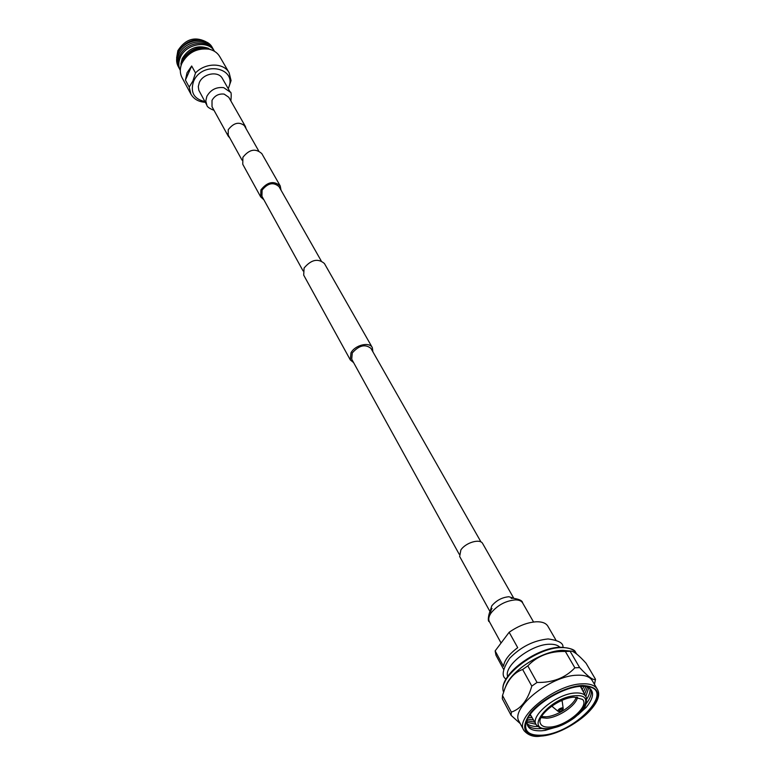 <?xml version="1.0" encoding="UTF-8"?>
<svg xmlns="http://www.w3.org/2000/svg" width="775" height="775" viewBox="0 0 775 775"><rect width="100%" height="100%" fill="white"/><g stroke="black" fill="none" stroke-linecap="round" stroke-linejoin="round"><path stroke-width="1.16" d="M263.858 199.747L260.7 196.918L260.904 189.904C267.52 181.747 273.972 180.439 280.25 185.981L281.005 190.146M260.7 196.918L242.769 164.3L242.885 157.325C249.288 149.294 255.605 148.064 261.824 153.634L280.25 185.981M372.901 351.811L372.329 347.626C369.433 341.533 355.095 344.972 350.978 352.809L350.329 359.939L353.603 362.613M372.329 347.626L324.415 263.51C318.012 258.094 311.24 259.596 304.091 268.014L303.693 275.115L350.329 359.939M481.004 542.006L370.963 348.411C365.277 343.829 359.048 345.33 352.286 352.935L351.714 359.183L459.188 554.212M303.073 270.911L261.931 196.259L262.105 190.108C267.898 182.977 273.546 181.834 279.039 186.678L321.16 260.787M489.984 611.553L459.653 556.469L460.873 549.969C465.63 542.548 480.267 538.296 482.68 543.585L513.767 598.242M230.185 92.099L222.406 78.508C218.502 70.632 203.002 73.363 199.291 82.644L198.293 86.567L198.836 90.297L206.857 105.158L205.801 100.944L206.847 96.352C210.655 89.735 216.283 86.839 223.733 87.653L230.185 92.099C231.26 91.634 231.483 94.579 230.863 100.915M246.14 128.805L245.394 126.461C239.708 121.307 233.992 122.382 228.257 129.687L228.199 136.09L229.807 137.95M555.859 639.985L547.857 626.181C546.026 623.178 542.297 621.705 536.697 621.763C527.746 622.248 518.562 625.745 509.156 632.264L495.147 650.903L495.971 655.224L503.556 669.251M559.85 647.251C557.758 645.11 554.348 644.112 549.601 644.238C531.456 644.17 503.556 665.725 507.654 676.459M560.034 647.416C540.621 647.542 509.863 666.955 504.796 682.194M576.668 654.013L575.544 652.259C572.841 648.966 568.046 647.416 561.139 647.6C536.048 647.532 497.259 677.747 503.576 692.036C497.192 676.643 535.418 647.377 560.47 647.222C569.906 647.929 574.934 649.605 575.544 652.259M594.464 684.354L595.51 679.297C593.369 680.634 588.08 676.73 579.652 667.595L570.119 651.281L571.621 651.174L562.727 650.351C542.887 650.525 511.413 670.259 505.92 685.894L504.932 688.355C509.01 678.454 514.91 672.167 522.641 669.493L531.795 686.107C527.736 700.183 520.916 708.854 511.345 712.128L511.113 715.364L520.257 723.627M570.119 651.281L565.363 651.465L574.866 667.817C565.343 677.883 552.73 682.765 537.027 682.455L531.795 686.107M571.621 651.174C574.527 651.794 579.332 655.805 586.045 663.206L595.51 679.297M511.345 712.128L502.51 695.504L502.307 698.769L511.113 715.364M502.51 695.504L504.932 688.355M537.027 682.455L527.814 665.861L522.641 669.493M527.814 665.861C537.414 655.844 549.93 651.048 565.363 651.465M579.652 667.595L574.866 667.817M597.234 689.082L592.236 680.557C589.843 676.691 584.815 674.909 577.143 675.219C550.657 675.519 509.834 708.398 519.114 721.486L523.977 730.573C528.308 735.436 533.888 737.287 540.708 736.124C566.961 734.652 606.127 704.204 597.438 689.45L597.234 689.082C594.861 685.245 589.833 683.492 582.141 683.831C555.597 684.257 514.523 717.214 523.764 730.195M541.086 735.93C557.264 734.671 580.456 722.252 591.373 708.999C602.107 694.042 599.017 686.204 582.102 685.507C565.779 686.301 541.057 699.515 530.284 713.223C520.209 728.374 523.803 735.95 541.086 735.93M541.686 735.194C573.674 733.877 615.796 690.544 587.905 686.602L581.473 686.292C562.282 686.815 531.485 706.296 526.535 720.953C523.454 730.999 528.511 735.746 541.686 735.194M527.31 719.2C525.663 727.434 530.497 731.3 541.793 730.777L545.309 730.341L559.938 725.855M527.223 724.857C529.703 727.793 534.169 729.033 540.601 728.577L542.113 728.432M526.932 723.588C529.315 725.632 532.948 726.601 537.84 726.475M526.845 722.213L535.971 724.296M526.981 720.721L534.605 722.116M527.349 719.123L533.248 719.936M528.259 717.437L531.882 717.766M529.461 715.548L530.584 715.596M574.614 717.65L586.084 707.517C594.706 696.832 594.687 689.769 586.007 686.35M544.583 730.457L555.665 727.318M578.102 714.763L586.568 706.955M586.132 703.797C590.569 698.062 592.148 693.208 590.87 689.237M586.694 699.127C589.358 695.03 590.443 691.426 589.94 688.326M585.822 696.405L588.816 687.532M584.67 694.1L587.479 686.863M583.527 691.794L585.919 686.34M582.383 689.498L584.001 686.233M581.221 687.251L581.763 686.272M586.036 696.841C584.524 694.003 581.018 692.714 575.525 692.976C557.244 693.354 529.267 716.129 536.232 724.712L536.523 725.129C539.555 728.209 543.42 729.43 548.119 728.771C556.731 727.803 565.372 724.238 574.052 718.067C581.657 711.043 587.605 707.837 586.239 697.306L580.388 686.369M548.748 728.471C573.161 727.415 601.274 693.596 575.418 695.727C550.143 696.638 522.36 731.474 548.748 728.471M530.265 714.424L536.232 724.712M549.882 727.086C566.05 726.456 590.017 706.267 582.509 699.399L574.246 697.161C559.666 697.529 536.901 714.947 540.252 723.046C541.299 726.078 544.505 727.425 549.882 727.086M541.028 717.64L546.607 718.222C558.281 717.708 576.309 705.492 577.501 697.229M541.589 716.555L545.978 716.807C556.954 716.303 573.858 705.347 576.29 697.132M563.202 708.428L562.02 707.837C559.095 708.65 557.777 709.803 558.058 711.314L559.463 711.624C561.72 711.062 562.97 710.065 563.202 708.621L562.253 701.53L561.333 700.668M559.879 711.46C562.379 710.539 563.028 709.745 561.817 709.077C559.317 709.997 558.668 710.791 559.879 711.46M552.42 705.657L552.662 706.897L558.058 711.314M558.223 711.411L559.027 711.518M495.147 650.903L503.498 666.326C504.322 660.329 509.059 654.11 517.71 647.677L509.156 632.264M185.419 80.087L191.677 66.001L195.523 72.957L192.878 81.017L189.197 87.091L185.419 80.087L187.046 72.743L191.677 66.001M228.276 88.757L231.076 80.581L229.138 72.753C223.791 62.523 205.201 62.523 195.523 72.957M205.675 41.579C194.515 36.212 185.244 39.244 177.862 50.666L176.623 57.844M207.225 42.518C195.377 37.171 185.622 40.474 177.969 52.458L176.613 59.656M212.583 48.137C207.245 35.669 183.51 39.196 178.037 53.436C175.973 58.445 176.157 63.017 178.589 67.154M213.377 49.523C208.097 37.006 184.266 40.523 178.773 54.793C176.7 59.83 176.894 64.422 179.354 68.568M213.958 50.472C208.252 38.44 184.983 42.238 179.577 56.255C177.572 61.07 177.669 65.497 179.868 69.556M214.52 51.334C208.407 39.728 185.612 43.807 180.265 57.612C178.337 62.223 178.347 66.514 180.304 70.486M208.756 48.447C197.683 44.475 188.829 47.866 182.173 58.619L180.866 64.063M212.176 50.152C199.902 44.834 189.836 48.331 181.97 60.653L180.527 67.871M229.138 72.753L219.722 56.565C217.455 52.777 213.919 50.327 209.114 49.212L207.216 48.796C196.22 47.517 187.976 51.789 182.493 61.603L181.321 64.771C179.761 69.44 180.003 73.741 182.038 77.655L190.921 94.143C193.847 99.161 198.642 101.883 205.297 102.3M209.114 49.212C197.015 47.808 187.947 52.506 181.902 63.308L181.321 64.771M189.197 87.091L190.921 94.143M228.17 88.563C238.661 67.9 202.343 59.985 193.547 81.433C190.108 92.283 193.895 99.006 204.9 101.583M490.052 611.436L491.786 605.827C496.407 600.383 502.103 597.36 508.884 596.74L513.631 598.232M490.546 612.599L490.546 612.599C489.781 613.79 491.679 608.143 492.057 608.569C489.132 609.857 486.962 622.16 489.335 621.56C488.134 619.167 488.793 616.193 491.331 612.628C497.812 605.023 505.804 600.77 515.298 599.889C518.959 599.889 521.41 600.896 522.631 602.921L533.558 622.005M228.79 97.282L224.14 94.104C218.802 93.523 214.762 95.606 212.011 100.353L212.021 106.698L228.199 136.09M258.656 150.834L243.767 124.62M242.032 160.134L227.482 133.736M511.19 598.377L512.972 598.232C519.26 599.133 522.476 600.693 522.631 602.921M501.076 643.018L489.335 621.56M228.799 97.301L245.394 126.461M214.026 110.341C209.337 108.452 206.954 106.727 206.857 105.158M506.017 679.065C501.251 676.265 502.491 669.3 509.737 658.188C520.868 646.844 533.655 640.431 548.09 638.949C558.61 640.392 563.551 643.153 562.921 647.212M580.688 686.34L581.512 687.754M530.081 714.666L530.856 716.1M562.253 701.53L561.923 700.416M552.662 706.897L551.897 706.025"/></g></svg>
